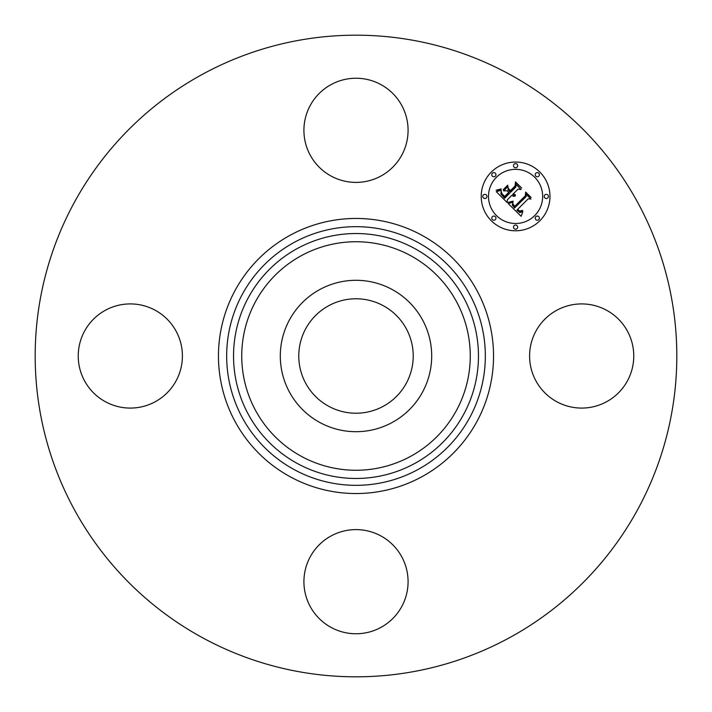 <?xml version="1.0" encoding="UTF-8"?>
<svg xmlns="http://www.w3.org/2000/svg" width="712" height="712" viewBox="0 0 712 712"><rect width="100%" height="100%" fill="white"/><g stroke="black" fill="none" stroke-linecap="round" stroke-linejoin="round"><path stroke-width="1.07" d="M383.43 305.786A57.218 57.218 0 0 1 406.214 383.43A57.218 57.218 0 0 1 328.57 406.214A57.218 57.218 0 0 1 305.786 328.57A57.218 57.218 0 0 1 383.43 305.786M202.19 637.543A320.818 320.818 0 0 1 74.457 202.19A320.818 320.818 0 0 1 509.81 74.457A320.818 320.818 0 0 1 637.543 509.81A320.818 320.818 0 0 1 202.19 637.543M380.973 84.612A52.083 52.083 0 0 1 401.702 155.287A52.083 52.083 0 0 1 331.027 176.024A52.083 52.083 0 0 1 310.298 105.349A52.083 52.083 0 0 1 380.973 84.612M84.612 331.027A52.083 52.083 0 0 1 155.287 310.298A52.083 52.083 0 0 1 176.024 380.973A52.083 52.083 0 0 1 105.349 401.702A52.083 52.083 0 0 1 84.612 331.027M331.027 627.388A52.083 52.083 0 0 1 310.298 556.713A52.083 52.083 0 0 1 380.973 535.976A52.083 52.083 0 0 1 401.702 606.651A52.083 52.083 0 0 1 331.027 627.388M535.976 331.027A52.083 52.083 0 0 1 606.651 310.298A52.083 52.083 0 0 1 627.388 380.973A52.083 52.083 0 0 1 556.713 401.702A52.083 52.083 0 0 1 535.976 331.027M289.57 319.715A75.695 75.695 0 0 1 392.285 289.57A75.695 75.695 0 0 1 422.43 392.285A75.695 75.695 0 0 1 319.715 422.43A75.695 75.695 0 0 1 289.57 319.715M539.892 220.72A34.372 34.372 0 0 1 491.28 220.72A34.372 34.372 0 0 1 491.28 172.108A34.372 34.372 0 0 1 539.892 172.108A34.372 34.372 0 0 1 539.892 220.72M496.433 177.27A27.083 27.083 0 0 1 534.73 177.27A27.083 27.083 0 0 1 534.73 215.567A27.083 27.083 0 0 1 496.433 215.567A27.083 27.083 0 0 1 496.433 177.27M508.306 203.677L513.067 202.003L512.293 205.083L514.527 207.993L526.168 196.61L526.079 194.198L530.929 199.049L528.197 198.808L517.633 209.373L519.804 211.153L522.421 210.298L522.43 210.788L520.116 211.642L517.473 209.764L516.832 210.174L519.858 212.612L522.893 211.464L521.139 216.297L508.306 203.677M508.306 202.341L513.13 201.149L509.507 202.564L508.306 202.341M512.8 203.525L514.66 206.391L525.349 195.729L525.661 192.035L531.09 197.464L525.954 192.907L525.759 195.96L514.687 207.023L512.871 204.958L512.8 203.525M507.327 202.706L496.3 191.679L501.23 190.238L500.91 193.949L504.648 198.265L509.623 193.29L508.973 192.641L504.586 197.028L501.782 194.109L501.248 191.528L501.916 193.673L504.612 196.476L508.706 192.382L507.104 190.772L503.607 190.869L508.057 186.419L508.083 189.97L510.513 192.4L515.871 187.042L515.889 184.31L521.104 189.525L517.989 189.169L513.423 193.735L515.452 194.981L513.138 194.029L512.64 194.527L515.354 196.014L513.521 196.316L511.75 195.417L507.264 199.903L507.327 202.706M496.139 190.22L501.301 188.885L499.041 190.22L496.139 190.22M503.206 189.721L507.798 185.138L503.206 189.721M508.315 188.413L510.495 190.594L515.043 186.046L515.488 181.863L521.638 188.012L515.791 182.744L515.435 186.188L510.468 191.145L508.315 188.413M492.384 216.671A2.083 2.083 0 0 1 495.329 216.671A2.083 2.083 0 0 1 495.329 219.616A2.083 2.083 0 0 1 492.384 219.616A2.083 2.083 0 0 1 492.384 216.671M492.384 173.212A2.083 2.083 0 0 1 495.329 173.212A2.083 2.083 0 0 1 495.329 176.158A2.083 2.083 0 0 1 492.384 176.158A2.083 2.083 0 0 1 492.384 173.212M483.386 194.946A2.083 2.083 0 0 1 486.332 194.946A2.083 2.083 0 0 1 486.332 197.892A2.083 2.083 0 0 1 483.386 197.892A2.083 2.083 0 0 1 483.386 194.946M535.842 173.212A2.083 2.083 0 0 1 538.788 173.212A2.083 2.083 0 0 1 538.788 176.158A2.083 2.083 0 0 1 535.842 176.158A2.083 2.083 0 0 1 535.842 173.212M514.108 164.214A2.083 2.083 0 0 1 517.054 164.214A2.083 2.083 0 0 1 517.054 167.16A2.083 2.083 0 0 1 514.108 167.16A2.083 2.083 0 0 1 514.108 164.214M538.788 219.616A2.083 2.083 0 0 1 535.842 219.616A2.083 2.083 0 0 1 535.842 216.671A2.083 2.083 0 0 1 538.788 216.671A2.083 2.083 0 0 1 538.788 219.616M517.054 228.614A2.083 2.083 0 0 1 514.108 228.614A2.083 2.083 0 0 1 514.108 225.668A2.083 2.083 0 0 1 517.054 225.668A2.083 2.083 0 0 1 517.054 228.614M547.786 197.892A2.083 2.083 0 0 1 544.84 197.892A2.083 2.083 0 0 1 544.84 194.946A2.083 2.083 0 0 1 547.786 194.946A2.083 2.083 0 0 1 547.786 197.892M301.221 456.267A114.249 114.249 0 0 1 255.733 301.221A114.249 114.249 0 0 1 410.78 255.733A114.249 114.249 0 0 1 456.267 410.78A114.249 114.249 0 0 1 301.221 456.267M414.713 248.532A122.455 122.455 0 0 1 463.468 414.713A122.455 122.455 0 0 1 297.287 463.468A122.455 122.455 0 0 1 248.532 297.287A122.455 122.455 0 0 1 414.713 248.532M418.006 242.498A129.335 129.335 0 0 1 469.502 418.006A129.335 129.335 0 0 1 293.994 469.502A129.335 129.335 0 0 1 242.498 293.994A129.335 129.335 0 0 1 418.006 242.498M421.94 235.298A137.541 137.541 0 0 1 476.702 421.94A137.541 137.541 0 0 1 290.06 476.702A137.541 137.541 0 0 1 235.298 290.06A137.541 137.541 0 0 1 421.94 235.298"/></g></svg>
